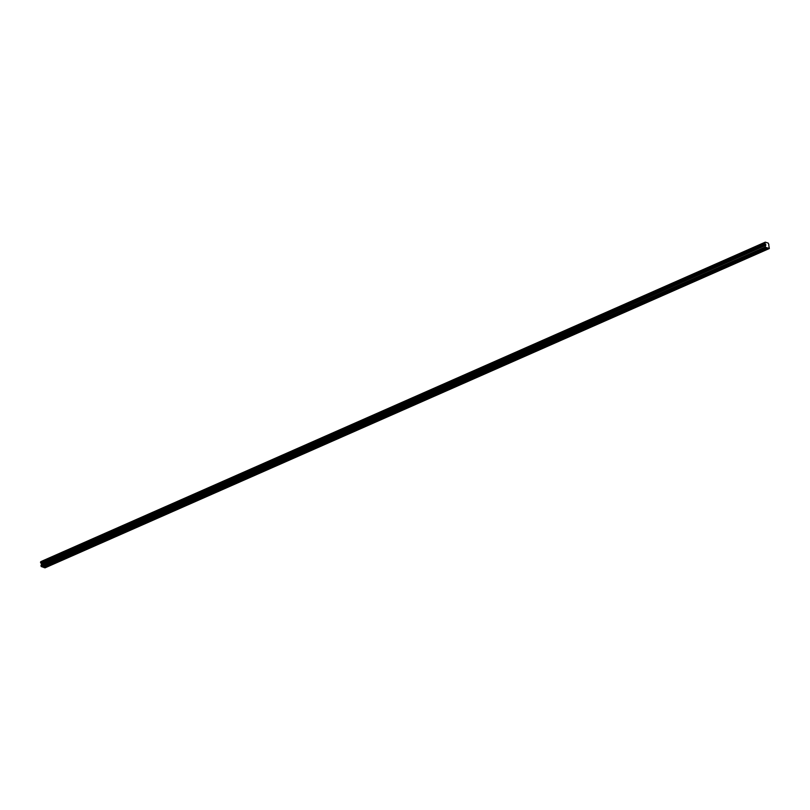 <?xml version="1.0" encoding="UTF-8"?>
<svg xmlns="http://www.w3.org/2000/svg" width="810" height="810" viewBox="0 0 810 810"><rect width="100%" height="100%" fill="white"/><g stroke="black" fill="none" stroke-linecap="round" stroke-linejoin="round"><path stroke-width="1.21" d="M765.268 246.068L765.632 247.313L766.867 247.718L368.489 423.346L42.545 567.03L41.067 566.261L41.512 564.6L765.835 245.288L40.945 565.38M766.867 247.718L768.103 248.133L123.454 532.322L51.02 564.246L49.43 563.993M767.971 247.951L43.781 567.446L45.016 567.851L769.338 248.538L768.69 244.752M64.982 557.857L63.919 557.604M50.504 563.527L51.303 563.892M64.992 557.138L65.782 557.503M79.471 551.468L78.408 551.225M79.471 550.749L80.271 551.114M93.96 545.09L92.887 544.836M93.96 544.361L94.76 544.735M108.439 538.701L107.376 538.447M108.449 537.982L109.249 538.346M122.928 532.312L121.864 532.059M122.938 531.593L123.727 531.957M137.416 525.923L136.353 525.68M137.427 525.204L138.216 525.568M151.905 519.544L150.842 519.291M151.905 518.815L152.705 519.19M166.394 513.155L165.321 512.902M166.394 512.436L167.194 512.801M180.873 506.766L179.81 506.523M180.883 506.048L181.673 506.412M195.362 500.377L194.299 500.134M195.372 499.659L196.162 500.033M209.851 493.999L208.788 493.746M209.851 493.27L210.651 493.644M224.34 487.61L223.266 487.357M224.34 486.891L225.139 487.255M238.818 481.221L237.755 480.978M238.828 480.502L239.618 480.867M253.307 474.832L252.244 474.589M253.317 474.113L254.107 474.488M267.796 468.453L266.733 468.2M267.796 467.724L268.596 468.099M282.285 462.065L281.212 461.811M282.285 461.346L283.085 461.71M296.764 455.676L295.701 455.433M296.774 454.957L297.564 455.321M311.253 449.287L310.19 449.044M311.263 448.568L312.052 448.942M325.742 442.908L324.678 442.655M325.742 442.189L326.541 442.554M340.23 436.519L339.157 436.266M340.23 435.8L341.03 436.165M354.709 430.13L353.646 429.887M354.719 429.411L355.509 429.776M369.198 423.741L368.135 423.498M369.208 423.022L369.998 423.397M383.687 417.363L382.624 417.109M383.687 416.644L384.487 417.008M398.176 410.974L397.102 410.721M398.176 410.255L398.976 410.619M412.654 404.585L411.591 404.342M412.665 403.866L413.454 404.231M427.143 398.206L426.08 397.953M427.153 397.477L427.943 397.852M441.632 391.817L440.569 391.564M441.632 391.098L442.432 391.463M456.121 385.428L455.048 385.175M456.121 384.709L456.921 385.074M470.6 379.039L469.537 378.796M470.61 378.321L471.41 378.685M485.089 372.661L484.026 372.408M485.099 371.932L485.889 372.306M499.578 366.272L498.514 366.019M499.578 365.553L500.377 365.917M514.067 359.883L512.993 359.64M514.067 359.164L514.866 359.529M528.545 353.494L527.482 353.251M528.555 352.775L529.355 353.14M543.034 347.115L541.971 346.862M543.044 346.386L543.834 346.761M557.523 340.726L556.46 340.473M557.523 340.008L558.323 340.372M572.012 334.338L570.939 334.095M572.012 333.619L572.812 333.983M586.491 327.949L585.428 327.706M586.501 327.23L587.301 327.604M600.979 321.57L599.916 321.317M600.99 320.841L601.779 321.216M615.468 315.181L614.405 314.928M615.468 314.462L616.268 314.827M629.957 308.792L628.894 308.549M629.957 308.073L630.757 308.438M644.446 302.403L643.373 302.16M644.446 301.684L645.246 302.059M658.925 296.025L657.862 295.772M658.935 295.306L659.725 295.67M673.414 289.636L672.351 289.383M673.424 288.917L674.214 289.281M687.903 283.247L686.839 283.004M687.903 282.528L688.702 282.892M702.391 276.858L701.318 276.615M702.391 276.139L703.191 276.514M716.87 270.479L715.807 270.226M716.88 269.76L717.67 270.125M731.359 264.09L730.296 263.837M731.369 263.371L732.159 263.736M745.848 257.702L744.785 257.459M745.848 256.983L746.648 257.347M760.337 251.323L759.264 251.07M42.727 566.949L43.781 567.446M50.493 564.246L43.659 567.263M765.379 246.949L41.067 566.261M765.632 247.313L41.31 566.625M760.337 250.594L761.137 250.968M768.103 248.133L769.338 248.538M768.903 244.66L768.244 243.121L765.288 242.149L40.864 561.603L765.288 242.149M764.913 242.676L40.5 562.099L765.187 242.291M40.5 562.099L40.682 562.677L765.004 243.364L40.551 562.494M40.682 562.677L41.097 563.304L765.42 243.992L765.004 243.364M41.097 563.304L41.512 564.6M765.42 243.992L765.723 244.428L41.401 563.74M765.723 244.428L765.835 245.288"/></g></svg>
